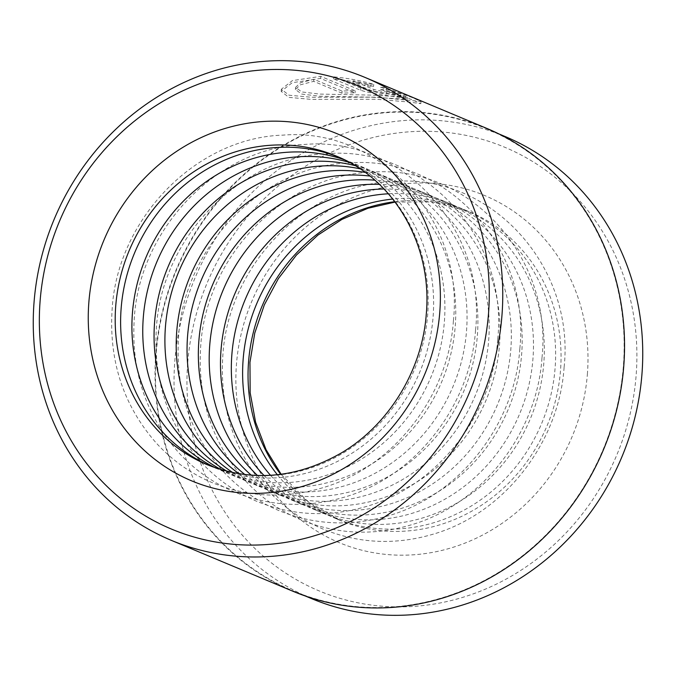<?xml version="1.0" encoding="UTF-8"?>
<svg xmlns="http://www.w3.org/2000/svg" width="676" height="676" viewBox="0 0 676 676"><rect width="100%" height="100%" fill="white"/><g stroke="black" fill="none" stroke-linecap="round" stroke-linejoin="round"><path stroke-width="0.51" stroke-dasharray="3.38 2.54" d="M156.274 352.695A250.492 231.42 112.7 0 1 486.517 128.744A250.492 231.42 112.7 0 1 623.306 366.916A250.492 231.42 112.7 0 1 293.054 590.866A250.492 231.42 112.7 0 1 156.274 352.695M505.116 136.527A250.492 231.42 -67.3 0 0 174.873 360.477A250.492 231.42 -67.3 0 0 311.653 598.649M380.512 89.35L386.131 90.229L411.515 99.499L420.835 103.656L408.76 102.008L376.447 99.254L311.256 99.38L288.872 97.369L281.182 91.37L292.193 82.717L320.542 78.433L355.061 92.882A248.819 229.882 -67.3 0 0 341.938 93.153L313.689 81.331L300.364 84.813L295.395 89.46L301.547 94.057L319.418 96.186L371.496 97.183L407.121 99.287L400.048 95.907L380.512 89.35L380.689 87.246L400.209 93.787L407.29 97.167L371.665 95.113L319.587 94.082L301.733 91.944L295.573 87.356L300.533 82.717L313.858 79.261L342.107 91.083A250.906 231.809 112.7 0 1 355.23 90.812L320.711 76.363L292.362 80.621L281.36 89.232L289.032 95.223L311.442 97.259L376.608 97.183L421.004 101.51L411.701 97.344L386.3 88.108L380.689 87.246M320.542 78.433L320.711 76.363M401.045 95.223L400.876 97.336L399.499 96.541C402.854 97.936 398.891 97.631 387.593 95.62C375.391 93.846 366.426 92.063 360.697 90.28L333.606 78.94C347.126 80.174 360.443 82.666 373.549 86.418L367.905 85.953L352.872 82.852L373.693 91.573L382.641 93.55C386.41 94.15 387.737 94.184 386.63 93.651L386.799 91.564L387.086 93.939L386.63 93.651A248.819 229.882 112.7 0 1 399.499 96.541L399.668 94.429A250.906 231.809 -67.3 0 0 386.799 91.564C387.906 92.097 386.579 92.063 382.81 91.463L373.862 89.494L353.041 80.774L368.074 83.866L373.718 84.323C360.705 80.596 347.388 78.112 333.775 76.87L360.866 88.21C366.595 90.001 375.56 91.775 387.762 93.533L397.378 95.029L401.045 95.223L399.668 94.429M209.805 465.764A167.276 154.542 -67.3 0 0 212.526 466.93A167.276 154.542 -67.3 0 0 433.054 317.382A167.276 154.542 -67.3 0 0 341.71 158.336A167.276 154.542 -67.3 0 0 338.972 157.229M215.526 467.877A167.276 154.542 -67.3 0 0 223.815 471.662A167.276 154.542 -67.3 0 0 444.352 322.114A167.276 154.542 -67.3 0 0 353.007 163.068A167.276 154.542 -67.3 0 0 344.49 159.815M221.111 469.668A167.276 154.542 -67.3 0 0 234.665 476.2A167.276 154.542 -67.3 0 0 455.202 326.652A167.276 154.542 -67.3 0 0 363.857 167.606A167.276 154.542 -67.3 0 0 349.695 162.536M227.035 471.299A167.276 154.542 -67.3 0 0 245.963 480.932A167.276 154.542 -67.3 0 0 466.491 331.384A167.276 154.542 -67.3 0 0 375.146 172.338A167.276 154.542 -67.3 0 0 355.001 165.612M232.823 472.625A167.276 154.542 -67.3 0 0 256.812 485.469A167.276 154.542 -67.3 0 0 477.34 335.93A167.276 154.542 -67.3 0 0 385.996 176.875A167.276 154.542 -67.3 0 0 360.012 168.806M238.949 473.749A167.276 154.542 -67.3 0 0 268.102 490.201A167.276 154.542 -67.3 0 0 488.638 340.653A167.276 154.542 -67.3 0 0 397.294 181.607A167.276 154.542 -67.3 0 0 365.116 172.38M244.94 474.586A167.276 154.542 -67.3 0 0 278.951 494.739A167.276 154.542 -67.3 0 0 499.488 345.199A167.276 154.542 -67.3 0 0 408.143 186.145A167.276 154.542 -67.3 0 0 369.916 176.064M251.286 475.194A167.276 154.542 -67.3 0 0 290.241 499.471A167.276 154.542 -67.3 0 0 510.777 349.923A167.276 154.542 -67.3 0 0 419.433 190.877A167.276 154.542 -67.3 0 0 374.8 180.162M257.497 475.507A167.276 154.542 -67.3 0 0 301.09 504.009A167.276 154.542 -67.3 0 0 521.627 354.469A167.276 154.542 -67.3 0 0 430.282 195.415A167.276 154.542 -67.3 0 0 379.38 184.362M264.079 475.558A167.276 154.542 -67.3 0 0 312.388 508.741A167.276 154.542 -67.3 0 0 532.916 359.193A167.276 154.542 -67.3 0 0 441.58 200.147A167.276 154.542 -67.3 0 0 384.036 189.018M270.518 475.312A167.276 154.542 -67.3 0 0 323.238 513.287A167.276 154.542 -67.3 0 0 543.766 363.739A167.276 154.542 -67.3 0 0 452.43 204.684A167.276 154.542 -67.3 0 0 388.379 193.784M277.363 474.738A167.276 154.542 -67.3 0 0 334.527 518.01A167.276 154.542 -67.3 0 0 555.064 368.462A167.276 154.542 -67.3 0 0 463.719 209.416A167.276 154.542 -67.3 0 0 392.773 199.057M187.767 362.243A240.453 222.15 112.7 0 1 431.06 131.355A240.453 222.15 112.7 0 1 636.091 375.898A240.453 222.15 112.7 0 1 392.807 606.794A240.453 222.15 112.7 0 1 187.767 362.243M292.894 591.246A250.906 231.809 112.7 0 1 155.877 352.678A250.906 231.809 112.7 0 1 486.678 128.356M352.872 82.852L353.041 80.774M367.905 85.953L368.074 83.866M373.549 86.418L373.718 84.323M333.606 78.94L333.775 76.87M386.131 90.229L386.3 88.108M355.061 92.882L355.23 90.812M341.938 93.153L342.107 91.083M313.689 81.331L313.858 79.261M360.697 90.28L360.866 88.21M587.36 374.42A188.181 173.859 -67.3 0 0 426.902 183.035A188.181 173.859 -67.3 0 0 236.499 363.73A188.181 173.859 -67.3 0 0 396.964 555.114A188.181 173.859 -67.3 0 0 587.36 374.42M394.835 201.71A167.276 154.542 112.7 0 1 469.144 211.689A167.276 154.542 112.7 0 1 560.488 370.735A167.276 154.542 112.7 0 1 339.952 520.283A167.276 154.542 112.7 0 1 280.701 474.341M212.526 466.93L207.101 464.665A167.276 154.542 -67.3 0 0 427.629 315.117A167.276 154.542 -67.3 0 0 336.285 156.071L341.71 158.336M373.693 91.573L373.862 89.494M486.517 128.744L498.863 133.907M407.121 99.287L407.29 97.167M281.182 91.37L281.351 89.232M453.385 320.999C448.306 396.947 392.714 467.8 321.945 487.979C284.757 498.829 248.607 497.24 213.506 483.205C191.747 474.206 172.802 460.956 156.663 443.473C123.59 406.056 108.751 361.238 112.148 309C117.523 218.348 196.37 137.684 283.016 135.132C380.013 127.105 464.471 219.852 453.385 320.999M475.524 330.268C470.454 406.217 414.853 477.07 344.084 497.249C306.896 508.098 270.746 506.51 235.645 492.474C213.886 483.475 194.941 470.234 178.81 452.743C145.729 415.326 130.891 370.507 134.287 318.269C139.67 227.618 218.509 146.954 305.163 144.402C402.152 136.375 486.619 229.122 475.524 330.268M497.671 339.538C492.593 415.486 437 486.34 366.231 506.518C329.043 517.368 292.894 515.78 257.784 501.744C236.025 492.745 217.08 479.504 200.949 462.012C167.876 424.596 153.029 379.777 156.435 327.539C161.809 236.887 240.656 156.224 327.302 153.672C424.3 145.644 508.758 238.391 497.671 339.538M519.81 348.808C514.74 424.756 459.139 495.609 388.37 515.788C351.182 526.638 315.033 525.049 279.932 511.014C258.173 502.014 239.228 488.773 223.097 471.282C190.015 433.865 175.177 389.046 178.574 336.809C183.948 246.157 262.795 165.493 349.45 162.941C446.439 154.914 530.897 247.661 519.81 348.808M541.958 358.077C536.879 434.026 481.287 504.879 410.509 525.058C373.321 535.907 337.18 534.319 302.071 520.283C280.312 511.284 261.367 498.043 245.236 480.552C212.154 443.135 197.316 398.316 200.713 346.078C206.095 255.427 284.942 174.763 371.589 172.211C468.578 164.184 553.044 256.931 541.958 358.077M564.097 367.347C559.027 443.295 503.426 514.149 432.657 534.327C395.468 545.177 359.319 543.588 324.218 529.553C302.459 520.554 283.514 507.313 267.383 489.821C234.302 452.405 219.463 407.586 222.86 355.356C228.235 264.696 307.081 184.033 393.728 181.481C490.725 173.453 575.183 266.2 564.097 367.347M463.719 209.416L469.144 211.689L433.012 201.972L395.105 202.065M281.14 474.282L307.681 501.355L339.952 520.283L334.527 518.01M323.238 513.287L312.388 508.741M301.09 504.009L290.241 499.471M278.951 494.739L268.102 490.201M256.812 485.469L245.963 480.932M234.665 476.2L223.815 471.662M363.857 167.606L353.007 163.068M385.996 176.875L375.146 172.338M408.143 186.145L397.294 181.607M430.282 195.415L419.433 190.877M452.43 204.684L441.58 200.147M420.835 103.656L421.004 101.51M295.404 89.469L295.573 87.356M293.054 590.866L305.4 596.029"/><path stroke-width="1.01" d="M305.4 596.029L311.653 598.649A250.492 231.42 -67.3 0 0 641.904 374.707A250.492 231.42 -67.3 0 0 505.116 136.527L498.863 133.907M338.972 157.229A167.276 154.542 -67.3 0 0 121.181 307.884A167.276 154.542 -67.3 0 0 209.805 465.764M344.49 159.815A167.276 154.542 -67.3 0 0 132.471 312.616A167.276 154.542 -67.3 0 0 215.526 467.877M349.695 162.536A167.276 154.542 -67.3 0 0 143.32 317.154A167.276 154.542 -67.3 0 0 221.111 469.668M355.001 165.612A167.276 154.542 -67.3 0 0 154.618 321.886A167.276 154.542 -67.3 0 0 227.035 471.299M360.012 168.806A167.276 154.542 -67.3 0 0 165.468 326.423A167.276 154.542 -67.3 0 0 232.823 472.625M365.116 172.38A167.276 154.542 -67.3 0 0 176.757 331.155A167.276 154.542 -67.3 0 0 238.949 473.749M369.916 176.064A167.276 154.542 -67.3 0 0 187.607 335.693A167.276 154.542 -67.3 0 0 244.94 474.586M374.8 180.162A167.276 154.542 -67.3 0 0 198.905 340.425A167.276 154.542 -67.3 0 0 251.286 475.194M379.38 184.362A167.276 154.542 -67.3 0 0 209.754 344.963A167.276 154.542 -67.3 0 0 257.497 475.507M384.036 189.018A167.276 154.542 -67.3 0 0 221.044 349.695A167.276 154.542 -67.3 0 0 264.079 475.558M388.379 193.784A167.276 154.542 -67.3 0 0 231.893 354.232A167.276 154.542 -67.3 0 0 270.518 475.312M392.773 199.057A167.276 154.542 -67.3 0 0 243.183 358.964A167.276 154.542 -67.3 0 0 277.363 474.738M488.469 314.103A240.453 222.15 -67.3 0 0 283.438 69.56A240.453 222.15 -67.3 0 0 40.154 300.448A240.453 222.15 -67.3 0 0 245.185 544.991A240.453 222.15 -67.3 0 0 488.469 314.103M34.096 301.699A250.906 231.809 112.7 0 1 364.896 77.377A250.906 231.809 112.7 0 1 501.913 315.945A250.906 231.809 112.7 0 1 171.112 540.268A250.906 231.809 112.7 0 1 34.096 301.699M364.896 77.377L486.678 128.356A250.906 231.809 112.7 0 1 623.694 366.933A250.906 231.809 112.7 0 1 292.894 591.246L171.112 540.268M280.701 474.341A167.276 154.542 112.7 0 1 248.607 361.238A167.276 154.542 112.7 0 1 394.835 201.71M336.285 156.071A167.276 154.542 -67.3 0 0 115.757 305.62A167.276 154.542 -67.3 0 0 207.101 464.665C252.038 482.368 296.849 478.431 341.532 452.844C388.81 424.891 422.23 370.321 426.286 314.036C432.64 245.346 394.361 179.309 336.285 156.071M88.886 301.935A188.181 173.859 112.7 0 1 279.281 121.232A188.181 173.859 112.7 0 1 439.746 312.616A188.181 173.859 112.7 0 1 249.343 493.311A188.181 173.859 112.7 0 1 88.886 301.935M395.105 202.065L367.989 208.25L341.946 219.387L317.821 235.163L296.392 255.105L278.368 278.588L264.341 304.859L254.767 333.074L249.959 362.319L250.154 392.739L255.587 422.196L266.048 449.684L281.14 474.282"/></g></svg>
